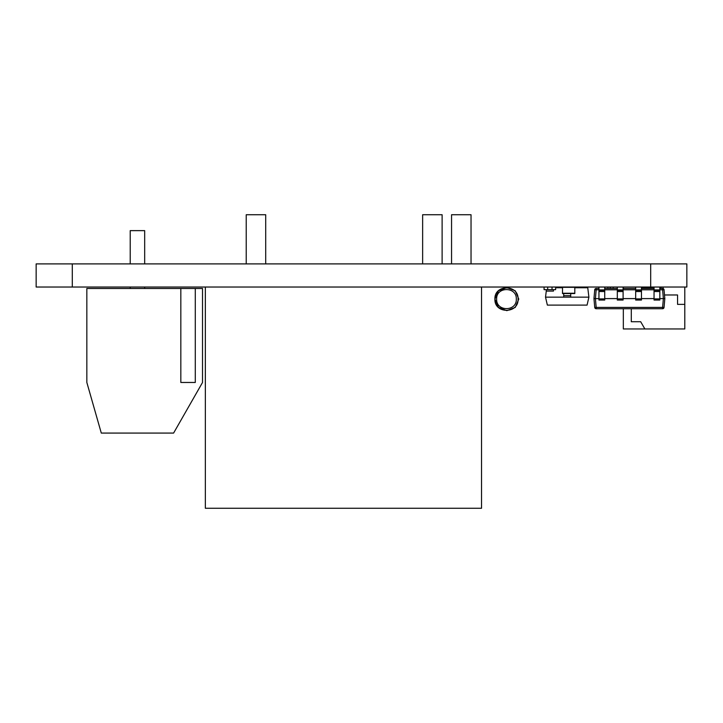 <?xml version="1.0" encoding="UTF-8"?>
<svg xmlns="http://www.w3.org/2000/svg" width="723" height="723" viewBox="0 0 723 723"><rect width="100%" height="100%" fill="white"/><g stroke="black" fill="none" stroke-linecap="round" stroke-linejoin="round"><path stroke-width="1.08" d="M72.291 263.895L36.15 263.895L36.15 287.031L36.15 263.895L36.15 287.031L72.291 287.031L72.291 263.895L686.85 263.895L686.85 287.031L72.291 287.031M641.681 287.031L641.681 288.477M654.044 287.32L641.681 287.32M661.202 287.031L661.202 288.477M610.23 287.393L610.23 288.477L610.592 287.031M555.644 287.031L555.644 289.634L552.029 289.634L552.029 287.031M552.029 289.634L544.076 289.634L544.076 287.031M547.691 289.634L547.691 287.031M546.245 289.634L546.245 291.08L553.475 291.08L553.475 289.634M608.567 287.031A0.723 0.723 0 0 0 607.844 287.754L607.844 288.477M180.831 288.477L86.841 288.477L86.841 382.467L101.301 433.077L173.601 433.077L202.521 382.467L202.521 288.477L195.291 288.477L195.291 382.467L180.831 382.467L180.831 288.477L195.291 288.477M144.681 230.637L144.681 263.895L144.681 230.637L144.681 263.895L144.681 230.637L144.681 263.895L144.681 230.637L130.221 230.637L130.221 263.895L130.221 230.637M623.334 308.721L623.334 328.956L684.789 328.956L684.789 287.031M644.862 328.956L640.686 321.726L631.287 321.726L631.287 308.721M664.5 294.975L677.559 294.975L677.559 304.374L684.789 304.374M663.099 287.031L663.099 288.558M623.334 288.477L623.334 287.031M613.212 288.477L613.212 287.031M546.272 291.08L545.522 297.153L570.709 297.153L570.709 293.538M574.803 287.754L587.754 287.754L588.902 297.153L570.709 297.153M562.512 287.754L555.644 287.754M588.902 297.153L587.067 305.106L547.356 305.106L545.522 297.153M584.247 287.754L577.252 287.754M557.171 287.754L555.644 287.429M563.714 293.538L563.714 297.153M561.789 287.754L561.5 287.031M562.512 287.32L574.803 287.32L574.803 293.538L562.512 293.538L562.512 287.031M659.828 289.796L662.611 289.796L663.38 298.599L664.817 298.599L664.048 289.796L664.817 298.599L664.048 307.402A1.446 1.446 0 0 1 662.611 308.721L596.177 308.721L596.177 307.402L662.611 307.402L663.38 298.599L659.828 298.599M598.951 298.599L593.963 298.599L594.731 289.796L596.177 289.796L595.409 298.599L596.177 307.402L594.731 307.402L593.963 298.599L594.731 307.402A1.446 1.446 0 0 0 596.177 308.721A1.446 1.446 0 0 1 594.731 307.402M617.315 298.599L604.735 298.599M635.68 298.599L623.099 298.599M654.044 298.599L641.464 298.599M598.951 289.796L596.177 289.796L596.177 288.477A1.446 1.446 0 0 0 594.731 289.796A1.446 1.446 0 0 1 596.177 288.477L598.951 288.477M604.735 288.477L617.315 288.477M623.099 288.477L635.68 288.477M641.464 288.477L654.044 288.477M659.828 288.477L662.611 288.477A1.446 1.446 0 0 1 664.048 289.796A1.446 1.446 0 0 0 662.611 288.477L662.611 289.796L664.048 289.796M598.951 298.897L604.735 298.897L604.735 300.045L598.951 300.045L598.951 289.914L604.735 289.914L604.735 287.031M598.951 289.914L598.951 287.031M604.735 298.897L604.735 291.559L598.951 291.559M598.951 290.42L604.735 290.42L604.735 289.914M604.735 290.42L604.735 291.559M617.315 298.897L623.099 298.897L623.099 300.045L617.315 300.045L617.315 289.914L623.099 289.914L623.099 287.031M617.315 289.914L617.315 287.031M623.099 298.897L623.099 291.559L617.315 291.559M617.315 290.42L623.099 290.42L623.099 289.914M623.099 290.42L623.099 291.559M635.68 298.897L641.464 298.897L641.464 300.045L635.68 300.045L635.68 289.914L641.464 289.914L641.464 287.031M635.68 289.914L635.68 287.031M641.464 298.897L641.464 291.559L635.68 291.559M635.68 290.42L641.464 290.42L641.464 289.914M641.464 290.42L641.464 291.559M654.044 298.897L659.828 298.897L659.828 300.045L654.044 300.045L654.044 289.914L659.828 289.914L659.828 287.031M654.044 289.914L654.044 287.031M659.828 298.897L659.828 291.559L654.044 291.559M654.044 290.42L659.828 290.42L659.828 289.914M659.828 290.42L659.828 291.559M582.874 287.429L580.108 287.338A1.446 1.446 0 0 0 579.756 287.429M582.828 287.031L580.108 287.338L582.828 287.031M246.227 263.895L246.227 214.731L265.703 214.731L265.703 263.895M451.559 263.895L451.559 214.731L471.035 214.731L471.035 263.895M422.639 263.895L422.639 214.731L442.115 214.731L442.115 263.895M481.536 287.031L481.536 508.269L205.35 508.269L205.35 287.031M650.691 287.031L650.691 263.895M686.85 287.031L686.85 263.895M654.044 287.682L641.681 287.682M661.202 287.393L659.828 287.393M496.638 299.105C496.105 311.794 516.864 311.794 516.321 299.105C516.864 286.416 496.105 286.416 496.638 299.105M570.709 295.707L563.714 295.707M562.512 293.249L574.803 293.249M654.044 289.796L641.464 289.796M635.68 289.796L623.099 289.796M617.315 289.796L604.735 289.796M662.611 308.721A1.446 1.446 0 0 0 664.048 307.402L662.611 307.402L662.611 308.721M494.912 299.105L498.436 307.42L506.841 310.664L498.436 307.42L494.912 299.105C494.234 314.026 518.734 314.026 518.048 299.105C518.734 284.184 494.234 284.184 494.912 299.105C494.234 314.026 518.734 314.026 518.048 299.105C518.734 284.184 494.234 284.184 494.912 299.105C494.234 284.184 518.734 284.184 518.048 299.105C518.734 314.026 494.234 314.026 494.912 299.105C494.234 284.184 518.734 284.184 518.048 299.105C518.734 314.026 494.234 314.026 494.912 299.105L498.436 290.791L506.841 287.546L498.436 290.791L494.912 299.105M518.771 299.105L515.246 307.42L506.841 310.664L515.246 307.42L518.771 299.105L515.246 290.791L506.841 287.546L515.246 290.791L518.771 299.105M144.681 288.477L144.681 287.031L144.681 288.477M130.221 288.477L130.221 287.031L130.221 288.477"/></g></svg>
